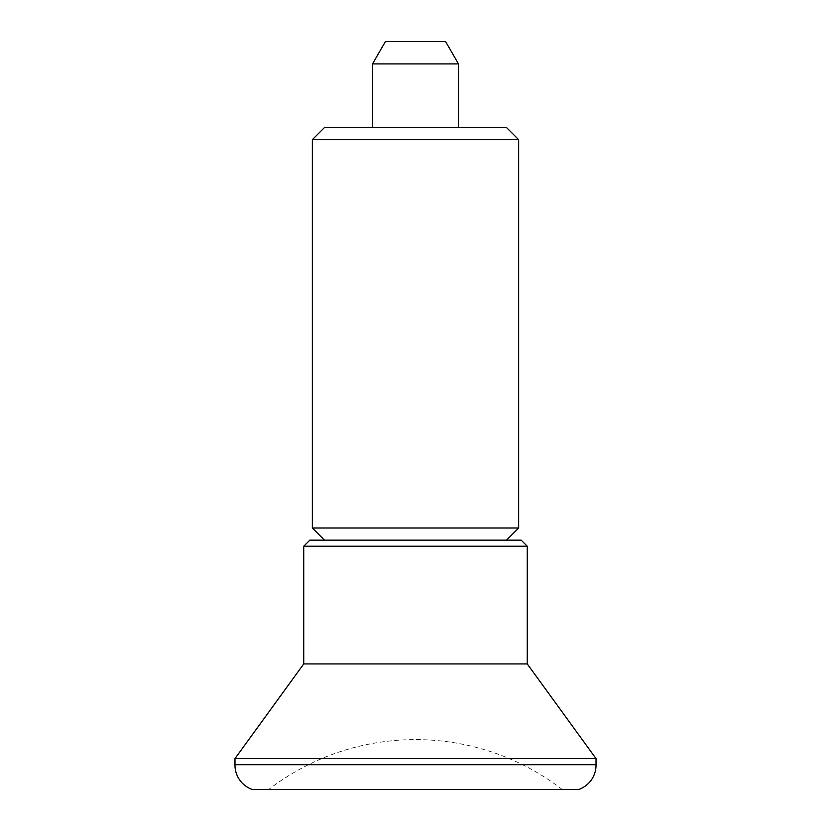 <?xml version="1.0" encoding="UTF-8"?>
<svg xmlns="http://www.w3.org/2000/svg" width="831" height="831" viewBox="0 0 831 831"><rect width="100%" height="100%" fill="white"/><g stroke="black" fill="none" stroke-linecap="round" stroke-linejoin="round"><path stroke-width="0.62" stroke-dasharray="4.16 3.12" d="M234.976 764.697L596.024 764.697M234.976 758.599L596.024 758.599M303.741 663.938L527.259 663.938M303.741 546.227L527.259 546.227M309.828 540.15L521.172 540.15M372.517 63.904L458.483 63.904M324.495 127.517L506.505 127.517M385.418 41.55L445.582 41.55M312.342 527.997L518.658 527.997M312.342 139.67L518.658 139.67M415.5 127.517L458.483 127.517L415.5 127.517M252.167 789.45L578.833 789.45M415.5 789.45L562.182 789.45L415.5 789.45M562.182 789.45A240.699 240.699 0 0 0 268.818 789.45"/><path stroke-width="1.25" d="M234.976 764.697L596.024 764.697A25.792 25.792 0 0 1 578.833 789.45L252.167 789.45A25.792 25.792 0 0 1 234.976 764.697L234.976 758.599L596.024 758.599L527.259 663.938L303.741 663.938L234.976 758.599M303.741 546.227L309.828 540.15L521.172 540.15L527.259 546.227L303.741 546.227L303.741 663.938M372.517 63.904L385.418 41.55L445.582 41.55L458.483 63.904L372.517 63.904L372.517 127.517M506.505 540.15L518.658 527.997L312.342 527.997L312.342 139.67L518.658 139.67L506.505 127.517L324.495 127.517L312.342 139.67M324.495 540.15L312.342 527.997M518.658 527.997L518.658 139.67M458.483 127.517L458.483 63.904M527.259 663.938L527.259 546.227M596.024 764.697L596.024 758.599"/></g></svg>

